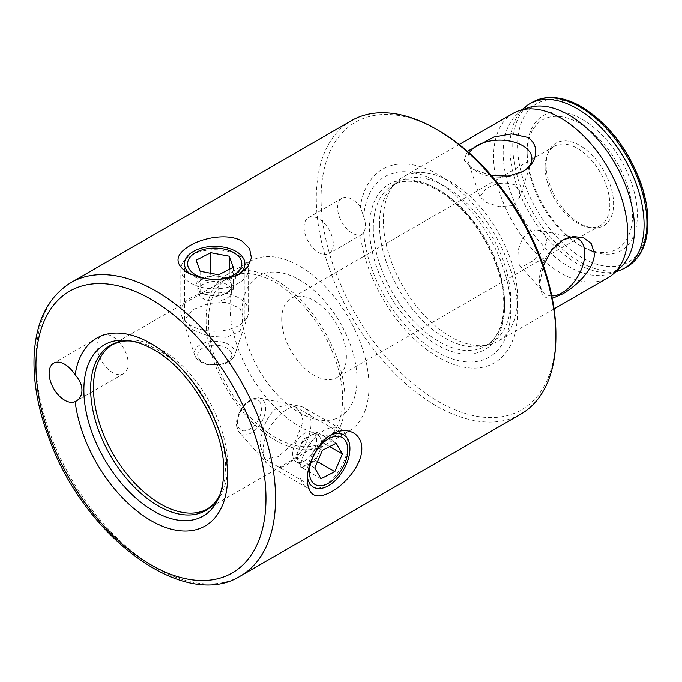<?xml version="1.0" encoding="UTF-8"?>
<svg xmlns="http://www.w3.org/2000/svg" width="682" height="682" viewBox="0 0 682 682"><rect width="100%" height="100%" fill="white"/><g stroke="black" fill="none" stroke-linecap="round" stroke-linejoin="round"><path stroke-width="0.51" stroke-dasharray="3.41 2.56" d="M97.04 345.586A22.029 12.719 -120 0 0 106.656 367.751A22.029 12.719 -120 0 0 123.63 373.651A22.029 12.719 -120 0 0 123.63 348.221A22.029 12.719 -120 0 0 101.601 335.501A22.029 12.719 -120 0 0 97.04 345.586M223.662 470.785A98.847 57.075 -120 0 0 153.765 349.713M304.061 227.166A20.673 11.935 -120 0 0 313.089 247.967A20.673 11.935 -120 0 0 329.014 253.508A20.673 11.935 -120 0 0 329.014 229.638A20.673 11.935 -120 0 0 308.349 217.703A20.673 11.935 -120 0 0 304.061 227.166M360.352 206.902A20.673 11.935 -120 0 0 341.895 198.334A20.673 11.935 -120 0 0 337.607 207.797A20.673 11.935 -120 0 0 345.339 227.149A20.673 11.935 -120 0 0 360.352 234.958L361.903 234.514L363.668 232.485A20.673 11.935 -120 0 0 363.668 216.526L360.352 206.902A111.822 64.56 -120 0 1 481.492 214.25A111.822 64.56 -120 0 1 481.492 367.487A111.822 64.56 -120 0 1 360.352 234.958M438.492 130.467A166.041 95.864 -120 0 0 321.077 198.257A166.041 95.864 -120 0 0 438.483 401.613A166.041 95.864 -120 0 0 555.898 333.83M522.813 171.591A32.071 18.516 180 0 1 522.506 171.77A32.071 18.516 180 0 1 490.426 176.382A32.071 18.516 180 0 1 468.329 162.18A32.071 18.516 180 0 1 469.293 153.007M522.506 171.77L523.111 171.421M491.321 175.47L472.37 169.008L464.084 160.159L467.4 151.336M514.475 184.813C504.902 181.659 495.413 183.015 486.01 188.88L479.864 196.68L486.368 202.392L499.19 206.637L511.977 205.657L519.36 197.959L519.377 190.645L514.475 184.813M383.378 220.388A94.883 54.782 -120 0 0 419.012 309.389A94.883 54.782 -120 0 0 488.056 344.998A94.883 54.782 -120 0 0 497.911 341.29A94.883 54.782 -120 0 0 497.911 231.735A94.883 54.782 -120 0 0 403.028 176.953A94.883 54.782 -120 0 0 394.895 183.629A94.883 54.782 -120 0 0 383.378 220.388M513.239 113.323A94.883 54.782 -120 0 0 493.589 156.758A94.883 54.782 -120 0 0 535.003 252.246A94.883 54.782 -120 0 0 608.122 277.659M552.284 298.358L542.983 296.815L539.462 285.212L543.341 265.571M562.445 240.235A32.071 18.516 120 0 0 562.139 240.414A32.071 18.516 120 0 0 539.462 279.697A32.071 18.516 120 0 0 543.349 292.126A32.071 18.516 120 0 0 551.781 295.877M546.828 240.84L544.227 233.687L537.885 230.047L529.07 231.556L522.412 238.623L518.61 248.742L519.249 264.889L524.731 265.528L533.631 260.464L542.736 251.59L546.828 240.84M237.643 275.127A30.221 17.442 180 0 1 236.057 276.116A30.221 17.442 180 0 1 193.321 276.116A30.221 17.442 180 0 1 190.713 274.394M193.321 330.114L208.914 336.132L226.219 337.334L239.783 331.367L244.906 319.764L239.774 308.213L226.211 302.228L208.905 303.413L193.321 309.475L184.472 319.764L193.321 330.114M330.19 435.431A30.221 17.442 120 0 0 328.545 436.31L331.912 434.366M328.545 436.31A30.221 17.442 120 0 0 307.181 473.317A30.221 17.442 120 0 0 307.36 476.437M260.413 446.318L264.948 459.157L278.282 456.642L295.161 441.714L303.149 421.647L301.009 412.832L295.17 406.822L287.02 404.75L278.29 407.29C266.747 413.607 260.285 433.266 260.413 446.318M545.114 167.133A45.745 26.41 -120 0 0 589.001 227.362A45.745 26.41 -120 0 0 600.331 225.427A45.745 26.41 -120 0 0 600.331 172.597A45.745 26.41 -120 0 0 554.585 146.187A45.745 26.41 -120 0 0 547.245 155.027A45.745 26.41 -120 0 0 545.114 167.133M281.692 319.219A45.745 26.41 -120 0 0 301.657 365.254A45.745 26.41 -120 0 0 336.908 377.504A45.745 26.41 -120 0 0 336.908 324.683A45.745 26.41 -120 0 0 291.163 298.273A45.745 26.41 -120 0 0 281.692 319.219M546.129 164.95A47.706 27.544 -120 0 0 591.891 227.754A47.706 27.544 -120 0 0 603.706 170.653A47.706 27.544 -120 0 0 548.345 152.333A47.706 27.544 -120 0 0 546.129 164.95M527.143 153.987A74.551 43.043 -120 0 0 579.853 245.29A74.551 43.043 -120 0 0 632.572 214.856A74.551 43.043 -120 0 0 579.853 123.553A74.551 43.043 -120 0 0 527.143 153.987L527.143 151.225A77.936 44.995 -120 0 0 582.249 246.671A77.936 44.995 -120 0 0 637.363 214.856A77.936 44.995 -120 0 0 582.249 119.401A77.936 44.995 -120 0 0 527.143 151.225M524.006 107.961A94.883 54.782 -120 0 0 509.897 147.346A94.883 54.782 -120 0 0 547.493 238.632A94.883 54.782 -120 0 0 618.139 271.018M528.559 107.662A92.846 53.605 -120 0 0 516.982 114.346A92.846 53.605 -120 0 0 503.18 152.879A92.846 53.605 -120 0 0 539.974 242.212A92.846 53.605 -120 0 0 609.111 273.908A92.846 53.605 -120 0 0 620.688 267.225M379.448 224.318A92.846 53.605 -120 0 0 414.315 311.41A92.846 53.605 -120 0 0 481.884 346.251A92.846 53.605 -120 0 0 491.526 342.628A92.846 53.605 -120 0 0 491.526 235.418A92.846 53.605 -120 0 0 398.68 181.813A92.846 53.605 -120 0 0 390.726 188.351A92.846 53.605 -120 0 0 379.448 224.318M363.668 232.485A104.235 60.178 -120 0 0 475.883 361.63A104.235 60.178 -120 0 0 475.883 216.953A104.235 60.178 -120 0 0 363.668 216.526M351.375 120.697A169.426 97.824 -120 0 0 316.286 198.257A169.426 97.824 -120 0 0 390.24 368.766A169.426 97.824 -120 0 0 520.801 414.153M220.005 494.433A95.344 55.046 -120 0 0 221.036 492.08A95.344 55.046 -120 0 0 158.062 350.096A95.344 55.046 -120 0 0 134.004 341.332A95.344 55.046 -120 0 0 131.456 341.06M208.462 321.375A94.883 54.782 -120 0 0 249.876 416.864A94.883 54.782 -120 0 0 322.995 442.277A94.883 54.782 -120 0 0 322.995 332.722A94.883 54.782 -120 0 0 228.112 277.941A94.883 54.782 -120 0 0 208.462 321.375M206.066 319.994A98.268 56.734 -120 0 0 248.964 418.884A98.268 56.734 -120 0 0 324.683 445.218A98.268 56.734 -120 0 0 324.683 331.742A98.268 56.734 -120 0 0 226.415 275.008A98.268 56.734 -120 0 0 206.066 319.994M230.022 306.158A98.268 56.734 -120 0 0 272.919 405.057A98.268 56.734 -120 0 0 348.647 431.382A98.268 56.734 -120 0 0 348.647 317.906A98.268 56.734 -120 0 0 250.379 261.172A98.268 56.734 -120 0 0 230.022 306.158M242.008 313.072A81.329 46.956 -120 0 0 328.264 420.385A81.329 46.956 -120 0 0 328.264 305.374A81.329 46.956 -120 0 0 242.008 313.072M313.021 439.745A33.887 19.565 120 0 0 306.849 487.587A33.887 19.565 120 0 0 323.797 485.908A33.887 19.565 120 0 0 334.572 476.735A33.887 19.565 120 0 0 347.76 444.408A33.887 19.565 120 0 0 340.736 428.893A33.887 19.565 120 0 0 313.021 439.745M297.846 455.533A33.887 19.565 -60 0 1 270.132 466.386A33.887 19.565 -60 0 1 267.225 463.999A33.887 19.565 -60 0 1 270.132 427.256A33.887 19.565 -60 0 1 300.498 406.37A33.887 19.565 -60 0 1 304.019 407.691A33.887 19.565 -60 0 1 297.846 455.533M293.925 459.574A16.939 9.778 120 0 0 296.159 461.842A16.939 9.778 120 0 0 313.098 452.064A16.939 9.778 120 0 0 313.098 432.499A16.939 9.778 120 0 0 297.608 440.009A16.939 9.778 120 0 0 293.925 459.574M319.432 451.748A16.939 9.778 -60 0 1 308.733 464.144A16.939 9.778 -60 0 1 300.95 464.613A16.939 9.778 -60 0 1 298.716 462.336A16.939 9.778 -60 0 1 299.407 448.134A16.939 9.778 -60 0 1 310.105 435.73A16.939 9.778 -60 0 1 317.889 435.269A16.939 9.778 -60 0 1 320.122 437.537A16.939 9.778 -60 0 1 319.432 451.748L315.638 460.614L301.828 467.673L295.604 457L303.2 439.268L317.011 432.2L323.234 442.882L319.432 451.748M322.364 450.333L303.2 439.268M336.175 443.266L317.011 432.2M314.777 468.065L295.604 457M321 478.747L301.828 467.673M317.505 461.688L315.638 460.614M329.67 446.599L323.234 442.882M182.512 263.133A33.887 19.565 0 0 0 180.807 269.262A33.887 19.565 0 0 0 209.306 288.58A33.887 19.565 0 0 0 246.867 275.4A33.887 19.565 0 0 0 248.58 269.262A33.887 19.565 0 0 0 238.649 255.435A33.887 19.565 0 0 0 190.73 255.435A33.887 19.565 0 0 0 182.512 263.133M246.867 317.803A33.887 19.565 180 0 1 212.52 331.188A33.887 19.565 180 0 1 181.421 315.374A33.887 19.565 180 0 1 180.807 311.665A33.887 19.565 180 0 1 214.694 292.101A33.887 19.565 180 0 1 248.58 311.665A33.887 19.565 180 0 1 247.967 315.374A33.887 19.565 180 0 1 246.867 317.803M209.374 300.685A16.939 9.778 0 0 0 231.633 291.402A16.939 9.778 0 0 0 214.694 281.615A16.939 9.778 0 0 0 197.746 291.402A16.939 9.778 0 0 0 209.374 300.685M231.283 283.874A16.939 9.778 180 0 1 231.633 285.869A16.939 9.778 180 0 1 225.964 293.166A16.939 9.778 180 0 1 209.374 295.153A16.939 9.778 180 0 1 198.104 287.855A16.939 9.778 180 0 1 197.746 285.869A16.939 9.778 180 0 1 203.415 278.563A16.939 9.778 180 0 1 220.005 276.577A16.939 9.778 180 0 1 231.283 283.874L233.27 289.407L218.666 296.926L200.09 293.379L196.118 282.322L210.712 274.803L229.288 278.35L231.283 283.874M196.118 260.192L196.118 282.322M210.712 273.277L210.712 274.803M200.09 271.248L200.09 293.379M218.666 274.786L218.666 296.926M233.27 267.276L233.27 289.407M229.288 269.322L229.288 278.35M582.249 108.336A91.49 52.821 -120 0 0 526.223 188.044A91.49 52.821 -120 0 0 638.284 252.741A91.49 52.821 -120 0 0 582.249 108.336M532.42 102.249A94.883 54.782 -120 0 0 512.762 145.684A94.883 54.782 -120 0 0 554.185 241.172A94.883 54.782 -120 0 0 627.295 266.594M373.31 227.856A92.846 53.605 -120 0 0 413.838 321.299A92.846 53.605 -120 0 0 485.388 346.175A92.846 53.605 -120 0 0 499.625 271.768A92.846 53.605 -120 0 0 438.969 189.954A92.846 53.605 -120 0 0 392.542 185.359A92.846 53.605 -120 0 0 373.31 227.856M437.051 188.846A95.557 55.174 -120 0 0 378.536 272.101A95.557 55.174 -120 0 0 495.567 339.67A95.557 55.174 -120 0 0 437.051 188.846M71.03 282.553A169.426 97.824 -120 0 0 35.941 360.113A169.426 97.824 -120 0 0 109.896 530.622A169.426 97.824 -120 0 0 240.465 576.009M322.995 442.277L207.976 508.678A94.883 54.782 -120 0 0 222.52 432.652A94.883 54.782 -120 0 0 160.543 349.039A94.883 54.782 -120 0 0 113.101 344.342L228.112 277.941M260.285 402.874A17.05 9.846 120 0 0 239.433 413.539A17.05 9.846 120 0 0 248.828 429.651A17.05 9.846 120 0 0 260.285 402.874M264.13 401.502A20.324 11.739 -60 0 1 257.753 427.469A20.324 11.739 -60 0 1 239.391 432.55A20.324 11.739 -60 0 1 241.13 410.513A20.324 11.739 -60 0 1 259.348 397.981A20.324 11.739 -60 0 1 264.13 401.502M220.039 345.689A17.05 9.846 0 0 0 197.993 357.036A17.05 9.846 0 0 0 226.04 362.381A17.05 9.846 0 0 0 220.039 345.689M221.062 341.844A20.324 11.739 180 0 1 234.651 355.211A20.324 11.739 180 0 1 233.994 356.66A20.324 11.739 180 0 1 213.389 364.7A20.324 11.739 180 0 1 194.728 355.211A20.324 11.739 180 0 1 221.062 341.844M101.601 335.501L53.682 363.174M123.63 373.651L75.728 401.306M341.895 198.334L308.349 217.703M361.903 234.523L329.014 253.508M519.36 197.959L531.321 162.18M479.864 196.68L468.329 162.18M459.182 144.533L403.028 176.953M554.057 308.878L497.911 341.29M539.462 279.697L539.462 285.212M562.139 240.414L562.744 240.064M519.241 264.889L543.349 292.126M537.885 230.039L574.849 237.575M236.057 276.116L239.425 274.173M244.906 319.764L244.906 263.781M184.472 319.764L184.472 263.781M307.181 473.317L307.181 480.188M264.948 459.157L313.439 487.153M295.17 406.822L343.66 434.818M554.585 146.187L291.163 298.273M600.331 225.427L336.908 377.504M589.001 227.362L591.891 227.754M547.245 155.027L548.345 152.333M579.853 245.29L582.249 246.671M609.111 273.908L615.624 271.828M516.982 114.346L522.045 109.742M481.884 346.251L488.056 344.998M390.726 188.351L394.895 183.629M398.68 181.813L392.542 185.359C404.631 178.59 419.652 180.167 437.614 190.09C461.561 204.728 480.256 227.507 493.717 258.418C501.483 277.531 504.765 295.187 503.563 311.376C501.909 328.434 495.857 340.028 485.388 346.175L491.526 342.628M134.004 341.332L128.821 340.625M221.036 492.08L219.058 496.922M250.379 261.172L226.415 275.008M348.647 431.382L324.683 445.218M347.76 449.941L347.76 444.408M328.588 483.137L323.797 485.908M340.736 428.893L304.019 407.691M306.849 487.587L270.132 466.386M267.225 463.999L239.391 432.55C236.253 428.611 235.631 423.36 237.541 416.813C242.315 404.094 249.586 397.819 259.348 397.981L300.498 406.37M296.159 461.842L300.95 464.613M313.098 432.499L317.889 435.269M195.521 252.664L190.73 255.435M233.858 252.664L238.649 255.435M180.807 269.262L180.807 311.665M248.58 269.262L248.58 311.665M247.967 315.374L234.651 355.211C232.801 359.9 228.564 363.054 221.94 364.674L207.49 364.682C198.189 362.21 195.248 357.47 194.728 355.211L181.421 315.374M231.633 291.402L231.633 285.869M197.746 291.402L197.746 285.869"/><path stroke-width="1.02" d="M75.728 401.306L75.156 401.613A22.029 12.719 60 0 1 58.379 395.04A22.029 12.719 60 0 1 49.121 373.25A22.029 12.719 60 0 1 53.682 363.174A22.029 12.719 60 0 1 75.156 374.955C84.218 384.213 84.193 397.538 75.156 401.613A108.438 62.608 -120 0 0 158.667 524.586A108.438 62.608 -120 0 0 227.532 471.799A108.438 62.608 -120 0 0 150.952 343.506A108.438 62.608 -120 0 0 75.156 374.955M83.86 390.07A98.847 57.075 -120 0 0 141.08 502.481A98.847 57.075 -120 0 0 219.058 496.922A98.847 57.075 -120 0 0 223.662 470.785C225.026 429.566 190.142 369.141 153.765 349.713L153.765 349.713A98.847 57.075 -120 0 0 128.821 340.625A98.847 57.075 -120 0 0 83.86 390.07M240.465 576.009L520.801 414.153A169.426 97.824 -120 0 0 555.898 336.593L555.898 333.83A166.041 95.864 -120 0 0 438.492 130.467L436.096 129.086A169.426 97.824 -120 0 0 351.375 120.697L71.03 282.553C48.115 296.764 35.805 321.316 34.1 356.183C33.103 382.9 38.439 411.289 50.11 441.356C85.761 537.604 184.609 611.311 240.465 576.009A169.426 97.824 -120 0 0 266.432 440.24A169.426 97.824 -120 0 0 155.743 290.941A169.426 97.824 -120 0 0 71.03 282.553M469.293 153.007A32.071 18.516 180 0 1 522.506 145.581A32.071 18.516 180 0 1 531.321 162.18A32.071 18.516 180 0 1 522.813 171.591M467.4 151.336L493.887 137.039L511.509 133.911L527.288 137.304C541.056 145.309 536.777 164.115 523.111 171.421L508.329 176.067L491.321 175.47M554.057 308.878L608.122 277.659A94.883 54.782 -120 0 0 613.664 273.61A94.883 54.782 -120 0 0 608.122 168.104A94.883 54.782 -120 0 0 519.531 110.552A94.883 54.782 -120 0 0 513.239 113.323L459.182 144.533M543.341 265.571L551.32 250.541L562.744 240.064L573.255 236.501L583.434 237.677L591.294 243.559L594.38 253.508C594.329 269.433 575.898 286.38 562.744 293.84L552.284 298.358M551.781 295.877A32.071 18.516 120 0 0 562.139 292.791A32.071 18.516 120 0 0 584.824 253.508A32.071 18.516 120 0 0 574.849 237.575A32.071 18.516 120 0 0 562.445 240.235M190.713 274.394A30.221 17.442 180 0 1 184.472 263.781A30.221 17.442 180 0 1 193.321 251.445A30.221 17.442 180 0 1 226.254 247.66A30.221 17.442 180 0 1 244.906 263.781A30.221 17.442 180 0 1 237.643 275.127M189.954 245.605C203.321 237.592 228.12 232.903 242.008 241.138L249.569 248.58L251.419 257.847L247.754 266.909L239.425 274.173L227.728 278.529L213.978 279.671L199.621 277.557L187.371 272.681C174.063 263.567 174.924 254.539 189.954 245.605M331.912 434.366C345.544 425.935 361.997 432.328 361.81 448.645C361.997 464.783 345.544 483.922 331.912 491.492C316.661 500.042 308.417 496.274 307.181 480.188C307.019 464.067 318.059 441.8 331.912 434.366M307.36 476.437A30.221 17.442 120 0 0 313.439 487.153A30.221 17.442 120 0 0 343.66 469.702A30.221 17.442 120 0 0 343.66 434.818A30.221 17.442 120 0 0 330.19 435.431M615.624 271.828L618.139 271.018A94.883 54.782 -120 0 0 624.431 268.248A94.883 54.782 -120 0 0 624.431 158.684A94.883 54.782 -120 0 0 529.547 103.911A94.883 54.782 -120 0 0 524.006 107.961L522.045 109.742M613.664 273.61L620.688 267.225A92.846 53.605 -120 0 0 615.258 163.978A92.846 53.605 -120 0 0 528.559 107.662L519.531 110.552M555.898 336.593A169.426 97.824 -120 0 0 436.096 129.086M131.456 341.06A95.344 55.046 -120 0 0 120.279 341.656A95.344 55.046 -120 0 0 90.638 389.021A95.344 55.046 -120 0 0 138.301 490.972A95.344 55.046 -120 0 0 213.901 503.802A95.344 55.046 -120 0 0 220.005 494.433M319.969 446.216A27.11 15.652 -60 0 1 347.76 449.941A27.11 15.652 -60 0 1 328.588 483.137A27.11 15.652 -60 0 1 309.935 476.889A27.11 15.652 -60 0 1 319.969 446.216M322.364 450.333L336.175 443.266L342.398 453.948L334.811 471.68L321 478.747L314.777 468.065L322.364 450.333M334.811 471.68L317.505 461.688M342.398 453.948L329.67 446.599M188.948 258.819A27.11 15.652 180 0 1 195.521 252.664A27.11 15.652 180 0 1 233.858 252.664A27.11 15.652 180 0 1 236.594 272.953A27.11 15.652 180 0 1 202.307 277.651A27.11 15.652 180 0 1 188.948 258.819M196.118 260.192L210.712 252.672L229.288 256.21L233.27 267.276L218.666 274.786L200.09 271.248L196.118 260.192M210.712 252.672L210.712 273.277M229.288 256.21L229.288 269.322M627.295 266.594A94.883 54.782 -120 0 0 641.839 190.559A94.883 54.782 -120 0 0 579.853 106.955A94.883 54.782 -120 0 0 532.42 102.249C537.501 99.342 543.153 97.765 549.377 97.543C559.632 97.253 570.357 100.339 581.55 106.784C608.301 123.416 628.079 148.872 640.867 183.151C645.897 197.712 648.241 211.471 647.9 224.429C647.15 244.488 640.279 258.546 627.295 266.594L624.431 268.248M150.952 299.236A162.657 93.911 -120 0 0 51.355 440.947A162.657 93.911 -120 0 0 250.558 555.958A162.657 93.911 -120 0 0 150.952 299.236M120.279 341.656L113.101 344.342A94.883 54.782 -120 0 0 93.451 387.777A94.883 54.782 -120 0 0 134.865 483.265A94.883 54.782 -120 0 0 207.976 508.678L213.901 503.802M532.42 102.249L529.547 103.911"/></g></svg>
